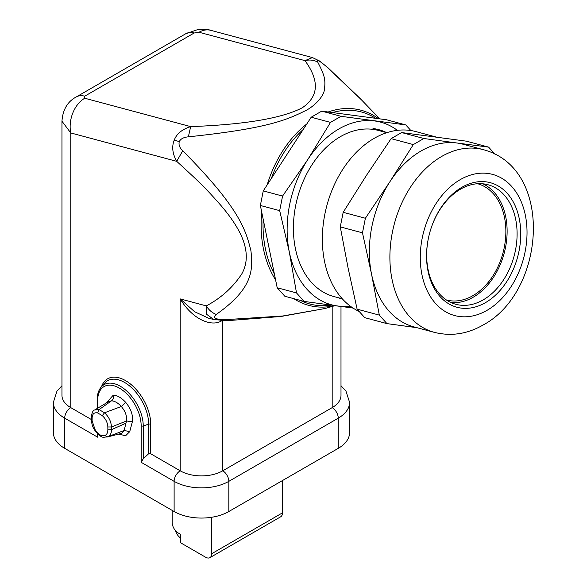 <?xml version="1.0" encoding="UTF-8"?>
<svg xmlns="http://www.w3.org/2000/svg" width="587" height="587" viewBox="0 0 587 587"><rect width="100%" height="100%" fill="white"/><g stroke="black" fill="none" stroke-linecap="round" stroke-linejoin="round"><path stroke-width="0.88" d="M446.413 299.986A60.182 42.557 105 0 0 491.282 278.289A60.182 42.557 105 0 0 504.46 217.263A60.182 42.557 105 0 0 477.569 183.724M482.808 183.797A61.899 43.768 -75 0 1 505.678 216.559A61.899 43.768 -75 0 1 450.985 302.547M428.114 269.778A61.899 43.768 105 0 0 455.864 304.301A61.899 43.768 105 0 0 502.068 282.053A61.899 43.768 105 0 0 515.657 219.237A61.899 43.768 105 0 0 487.907 184.714A61.899 43.768 105 0 0 441.703 206.962A61.899 43.768 105 0 0 428.114 269.778M519.246 218.657A64.482 45.595 105 0 0 461.852 187.312A64.482 45.595 105 0 0 428.055 271.304A64.482 45.595 105 0 0 485.449 302.65A64.482 45.595 105 0 0 519.246 218.657M434.49 332.396C451.198 336.498 467.399 334.04 483.094 325.015C545.499 291.966 554.502 168.608 483.446 149.692A94.573 66.874 -75 0 0 441.659 156.465A94.573 66.874 105 0 0 392.094 279.654A94.573 66.874 105 0 0 434.49 332.396L413.938 326.886A94.573 66.874 -75 0 1 371.542 274.144L379.319 315.116L386.943 323.613L416.902 327.685M379.319 315.116L357.116 309.166L364.74 317.662L386.943 323.613M357.116 309.166L348.054 267.855L340.277 226.883L362.48 232.834L365.385 218.261L343.182 212.311L366.501 175.3L391.111 138.635L401.64 132.559L423.843 138.503L456.862 142.986A94.573 66.874 105 0 0 389.988 181.596L365.385 218.261M494.863 154.08L488.604 147.117L456.862 142.986A94.573 66.874 105 0 1 462.894 144.189L483.446 149.692M488.604 147.117L466.401 141.174L401.64 132.559M391.111 138.635L413.307 144.585L423.843 138.503M413.307 144.585L389.995 181.596A94.573 66.874 105 0 0 371.542 274.144L362.48 232.834M343.182 212.311L340.277 226.883M436.442 137.101L415.919 131.598A94.573 66.874 105 0 0 345.325 165.585A94.573 66.874 105 0 0 324.567 261.56A94.573 66.874 105 0 0 359.163 311.462M342.28 298.783L333.952 296.56A85.973 60.791 -75 0 1 297.484 197.775A85.973 60.791 -75 0 1 378.461 130.461A85.973 60.791 -75 0 1 378.556 130.49M339.367 298.005L339.271 298.49A86.832 61.4 -75 0 0 342.272 298.783M386.451 132.603L379.092 129.749M382.951 131.671L373.002 128.509A86.832 61.4 -75 0 1 378.681 129.632A86.832 61.4 -75 0 1 386.782 132.691L378.461 130.461M350.27 306.12A94.573 66.874 -75 0 1 337.76 306.062A94.573 66.874 -75 0 1 289.332 252.117A94.573 66.874 -75 0 1 307.779 159.569A94.573 66.874 -75 0 1 374.653 120.959A94.573 66.874 -75 0 1 397.37 130.343M304.139 301.425L296.508 292.928L277.196 287.755L284.827 296.252L304.139 301.425L353.08 308.08M296.508 292.928L289.332 252.117L279.676 210.645L282.574 196.073L307.779 159.569L330.503 122.397L341.032 116.314L405.793 124.928L410.863 130.534M405.793 124.928L386.481 119.755L321.72 111.141L311.191 117.224L263.262 190.892L260.364 205.472L274.393 274.026A99.416 70.301 -75 0 1 263.167 219.2M277.196 287.755L274.393 274.026M271.26 178.602L273.08 173.833A99.416 70.301 -75 0 1 273.513 172.761A99.416 70.301 -75 0 1 303.193 129.514M341.032 116.314L321.72 111.141M330.503 122.397L311.191 117.224M282.574 196.073L263.262 190.892M279.676 210.645L260.364 205.472M216.236 314.441C212.127 312.842 208.803 309.995 206.286 305.893L206.705 314.368L213.947 319.599L227.741 320.641L280.88 316.503L324.993 308.52L282.956 315.967L225.768 319.644C215.488 319.651 212.311 317.912 216.236 314.441C253.555 288.246 252.924 269.631 250.95 250.854C245.792 229.928 239.599 208.136 182.748 150.778C179.644 147.851 178.485 144.806 179.277 141.636C180.576 138.892 183.606 137.292 188.361 136.83C268.787 128.377 287.248 119.689 306.26 110.283C315.021 105.682 323.804 96.209 324.428 89.532C325.638 79.384 324.721 75.723 317.758 62.127C316.481 59.023 319.658 60.755 327.289 67.329L361.482 99.878M225.768 319.644L227.741 320.59M213.939 319.607L208.436 318.132L194.627 311.741L180.202 298.9L206.286 305.893C220.998 298.123 232.826 287.483 241.749 273.982C247.897 263.137 247.78 250.458 241.404 235.937C236.943 226.186 229.899 215.781 220.279 204.716C206.521 189.139 200.556 183.078 176.702 161.337L182.748 150.778M194.165 32.997L84.741 96.18L84.741 98.234L190.672 126.616C182.131 129.279 176.665 133.77 174.258 140.08C171.617 146.581 172.431 153.662 176.702 161.337L70.77 132.948L61.958 121.201C62.802 109.6 67.578 101.514 76.288 96.936L185.719 33.752A26.65 15.387 60 0 1 194.165 32.997L199.03 32.248A26.65 18.843 -75 0 1 210.806 30.341L312.453 57.57M317.758 62.127C313.854 60.006 309.591 59.507 304.961 60.63C319.658 80.801 318.763 96.517 302.276 107.773C281.987 118.317 244.786 124.598 190.672 126.616L188.361 136.83M199.03 32.248L304.961 60.63L312.445 57.577L319.644 61.041L327.994 67.791L359.963 98.308M327.289 67.329L327.986 67.806M332.183 306.458L332.183 407.627A8.6 4.967 60 0 1 338.259 418.157L228.835 481.34A8.6 4.967 -120 0 0 222.752 470.803L332.183 407.627A30.091 17.375 0 0 0 340.996 395.344L340.996 306.495M53.358 432.546A38.691 22.335 0 0 0 64.687 448.343L64.687 418.157A38.691 22.335 180 0 1 53.358 402.366L53.358 432.546M338.259 448.343A38.691 22.335 0 0 0 349.595 432.546L349.595 402.366A38.691 22.335 180 0 1 338.259 418.157L338.259 448.343L228.835 511.519A38.691 22.335 0 0 1 174.119 511.519L64.687 448.343M118.691 434.02L125.567 435.796L129.72 431.665L132.376 421.73C133.22 415.266 130.982 408.794 125.655 402.322C121.524 397.795 117.385 395.403 113.254 395.146L106.276 403.027M97.149 433.947L97.647 437.19L64.687 418.157A8.6 4.967 120 0 1 70.77 407.627A30.091 17.375 180 0 1 61.958 395.344L61.958 121.201M91.352 419.514L70.77 407.627L70.77 132.948A26.65 18.843 105 0 1 84.741 98.234M150.734 453.795L148.658 453.714L148.658 424.152A1.717 0.991 180 0 1 150.734 424.313L150.734 453.795L180.202 470.803A8.6 4.967 120 0 0 174.119 481.34L141.159 462.307L141.159 425.795A1.717 0.991 0 0 0 143.235 425.964A32.424 18.725 -120 0 0 120.306 386.246A32.424 18.725 -120 0 0 101.316 386.921L101.316 386.921C98.565 390.084 97.178 394.435 97.149 399.982A1.717 0.991 0 0 0 97.647 400.686M220.793 320.649L220.778 321.309C211.173 326.548 192.617 319.732 180.202 298.9L180.202 470.803A30.091 17.375 180 0 0 222.752 470.803L222.752 320.722M220.778 321.309L221.923 320.7M148.658 453.714L143.235 458.785L141.159 462.307M125.655 402.322L121.318 406.498C125.383 411.318 127.108 416.146 126.491 420.989L132.376 421.73M113.254 395.146C113.849 397.648 113.269 399.534 111.508 400.818C114.788 401.038 118.053 402.931 121.318 406.498L104.545 412.771L99.071 409.609L94.72 409.961L108.903 401.442L111.508 400.818L99.071 409.609L97.684 412.962L102.285 415.618C105.748 418.869 107.604 422.647 107.847 426.969L107.861 429.809C107.803 432.788 106.797 434.688 104.831 435.51L107.582 436.867L124.165 430.454L126.491 420.989L111.457 426.984C111.156 421.583 108.852 416.843 104.545 412.771L102.285 415.618M95.571 429.948L95.189 430L92.108 420.747L92.122 417.893L91.367 416.829L91.352 419.72L92.108 420.747M92.122 417.893C92.364 413.85 94.221 412.206 97.684 412.962M107.847 426.969L111.457 426.984L111.53 429.662L107.861 429.809M94.823 430.315C102.718 439.604 102.556 436.809 107.194 437.022L107.582 436.867C110.143 435.774 111.457 433.426 111.53 429.816M95.189 430C98.367 434.6 101.58 436.434 104.831 435.51M121.604 433.353L124.165 430.454L129.72 431.665M211.694 553.717A8.6 4.967 60 0 1 209.911 557.65L280.674 516.795A8.6 4.967 -120 0 0 282.457 512.862L211.694 553.717L211.694 517.272M209.911 557.65A8.6 4.967 60 0 1 205.611 557.224L180.686 542.836L180.686 534.412L178.257 533.003A8.6 4.967 60 0 1 172.174 522.474L172.174 510.404M282.457 512.862L282.457 480.562M180.686 538.081A8.6 4.967 60 0 1 175.41 530.545M525.328 215.143A73.081 51.678 -75 0 1 487.027 310.34A73.081 51.678 -75 0 1 421.972 274.811A73.081 51.678 -75 0 1 460.274 179.622A73.081 51.678 -75 0 1 525.328 215.143M328.155 112A101.015 71.431 -75 0 1 378.512 118.699M267.173 184.89A101.015 71.431 -75 0 1 271.766 171.991A101.015 71.431 -75 0 1 306.803 123.96M332.528 112.579A99.416 70.301 -75 0 1 375.68 118.325M330.921 305.152A99.416 70.301 -75 0 1 300.485 300.449M334.678 305.651A101.015 71.431 -75 0 1 293.816 298.658M275.582 279.852A101.015 71.431 -75 0 1 261.743 212.245M179.277 141.636L174.258 140.08M97.647 408.214L97.647 400.679A30.766 17.764 60 0 1 119.403 388.124A30.766 17.764 60 0 1 141.159 425.795M174.119 511.519L174.119 481.34A38.691 22.335 180 0 0 228.835 481.34L228.835 511.519M97.647 433.837L97.647 437.19M150.734 424.313A35.712 20.618 -120 0 0 129.529 383.289A35.712 20.618 -120 0 0 101.529 386.679M84.741 96.18A26.65 15.387 -120 0 0 76.288 96.936M143.235 458.785L143.235 425.964L148.658 424.152A34.046 19.657 -120 0 0 124.583 382.453A34.046 19.657 -120 0 0 104.64 383.164L101.316 386.921M111.53 429.662L125.978 423.176M379.811 118.868L359.772 98.11M334.891 305.68L325.169 308.469M97.149 399.982L97.149 408.515M97.149 433.331L97.149 434.123M61.958 385.74L56.998 391.074L53.358 402.366M185.719 33.752L197.489 29.68C198.655 29.057 208.73 29.269 210.806 30.341M340.996 385.74L345.948 391.074L349.595 402.366M94.837 430.33C92.915 427.93 91.755 424.394 91.352 419.72M94.727 409.961C93.047 410.269 91.924 412.558 91.367 416.829M107.223 437.014L121.597 433.353"/></g></svg>

